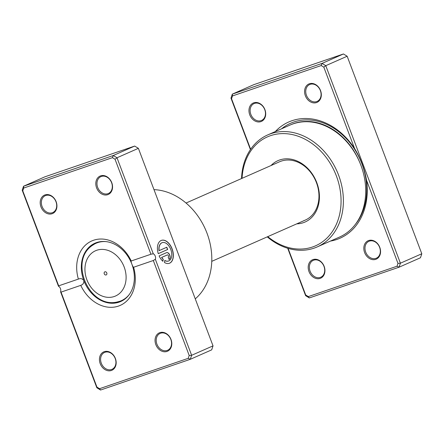 <?xml version="1.0" encoding="UTF-8"?>
<svg xmlns="http://www.w3.org/2000/svg" width="444" height="444" viewBox="0 0 444 444"><rect width="100%" height="100%" fill="white"/><g stroke="black" fill="none" stroke-linecap="round" stroke-linejoin="round"><path stroke-width="0.67" d="M275.286 131.579A63.52 50.527 66.2 0 1 291.958 120.724A63.52 50.527 66.2 0 1 354.54 148.463L323.82 67.166L321.195 65.557L232.501 95.937L231.552 98.762L250.644 149.284M288.084 248.374L305.705 294.994L308.33 296.598L397.019 266.222L397.974 263.392L366.505 180.125C364.535 168.831 360.55 158.275 354.54 148.463M366.505 180.125A63.52 50.527 66.2 0 1 336.824 239.466A63.52 50.527 66.2 0 1 330.403 241.092M316.505 102.575A10.062 8.003 66.2 0 1 305.367 95.771A10.062 8.003 66.2 0 1 309.396 83.766A10.062 8.003 66.2 0 1 320.535 90.576A10.062 8.003 66.2 0 1 316.505 102.575M310.156 84.343A9.224 7.337 -113.8 0 0 309.69 84.527A9.224 7.337 -113.8 0 0 306.576 95.638A9.224 7.337 -113.8 0 0 316.672 101.587A9.224 7.337 -113.8 0 0 317.138 101.404A9.224 7.337 -113.8 0 0 320.252 90.293A9.224 7.337 -113.8 0 0 310.156 84.343M260.889 121.623A10.062 8.003 66.2 0 1 249.75 114.813A10.062 8.003 66.2 0 1 253.779 102.814A10.062 8.003 66.2 0 1 264.918 109.624A10.062 8.003 66.2 0 1 260.889 121.623M254.545 103.391A9.224 7.337 -113.8 0 0 254.079 103.574A9.224 7.337 -113.8 0 0 250.965 114.685A9.224 7.337 -113.8 0 0 261.061 120.635A9.224 7.337 -113.8 0 0 261.527 120.452A9.224 7.337 -113.8 0 0 264.641 109.341A9.224 7.337 -113.8 0 0 254.545 103.391M375.741 259.346A10.062 8.003 66.2 0 1 364.607 252.536A10.062 8.003 66.2 0 1 368.637 240.531A10.062 8.003 66.2 0 1 379.77 247.341A10.062 8.003 66.2 0 1 375.741 259.346M369.397 241.114A9.224 7.337 -113.8 0 0 368.931 241.292A9.224 7.337 -113.8 0 0 365.817 252.408A9.224 7.337 -113.8 0 0 375.913 258.358A9.224 7.337 -113.8 0 0 376.379 258.175A9.224 7.337 -113.8 0 0 379.492 247.064A9.224 7.337 -113.8 0 0 369.397 241.114M320.13 278.394A10.062 8.003 66.2 0 1 308.991 271.584A10.062 8.003 66.2 0 1 313.02 259.579A10.062 8.003 66.2 0 1 324.159 266.389A10.062 8.003 66.2 0 1 320.13 278.394M313.78 260.162A9.224 7.337 -113.8 0 0 313.314 260.339A9.224 7.337 -113.8 0 0 310.201 271.456A9.224 7.337 -113.8 0 0 320.296 277.406A9.224 7.337 -113.8 0 0 320.762 277.223A9.224 7.337 -113.8 0 0 323.876 266.111A9.224 7.337 -113.8 0 0 313.78 260.162M271.029 165.54A33.544 26.684 66.2 0 1 279.665 159.979A33.544 26.684 66.2 0 1 316.794 182.678A33.544 26.684 66.2 0 1 303.363 222.688A33.544 26.684 66.2 0 1 296.753 223.854M303.696 220.712A31.868 25.352 -113.8 0 0 305.306 220.08A31.868 25.352 -113.8 0 0 316.061 181.69A31.868 25.352 -113.8 0 0 281.191 161.139A31.868 25.352 -113.8 0 0 279.581 161.766L186.036 203.03M267.771 236.641A59.546 47.364 -113.8 0 0 312.543 246.986A59.546 47.364 -113.8 0 0 336.386 175.968A59.546 47.364 -113.8 0 0 270.485 135.681A59.546 47.364 -113.8 0 0 242.047 178.327M241.536 178.549A61.222 48.701 66.2 0 1 267.732 134.909A61.222 48.701 66.2 0 1 270.823 133.705A61.222 48.701 66.2 0 1 337.817 173.188A61.222 48.701 66.2 0 1 317.155 246.936A61.222 48.701 66.2 0 1 314.063 248.146A61.222 48.701 66.2 0 1 267.26 236.863M317.155 246.936L339.471 237.09A61.222 48.701 -113.8 0 0 360.134 163.342A61.222 48.701 -113.8 0 0 293.14 123.859A61.222 48.701 -113.8 0 0 290.054 125.064L267.732 134.909M305.705 294.994L305.616 295.665L287.701 248.257M321.195 65.557L322.061 63.403L343.445 53.968L253.707 84.699L232.317 94.139L322.061 63.403L325.768 65.673L347.158 56.238L343.445 53.968M250.422 149.606L230.974 98.135L232.317 94.139L232.501 95.937M323.82 67.166L325.768 65.673L400.41 263.198L399.067 267.199L309.324 297.935L305.616 295.665M397.019 266.222L399.067 267.199L420.457 257.764L421.8 253.763L347.158 56.238M397.974 263.392L400.41 263.198L421.8 253.763M231.552 98.762L230.974 98.135M309.324 297.935L308.33 296.598M104.928 271.817A1.676 1.332 -113.8 0 0 104.845 271.85A1.676 1.332 -113.8 0 0 104.279 273.87A1.676 1.332 -113.8 0 0 106.116 274.953A1.676 1.332 -113.8 0 0 106.199 274.919A1.676 1.332 -113.8 0 0 106.765 272.899A1.676 1.332 -113.8 0 0 104.928 271.817M168.465 261.028A9.701 5.866 -108.9 0 1 168.404 261.05A9.701 5.866 -108.9 0 1 164.78 260.55M164.796 260.445A9.701 5.866 71.1 0 0 168.531 261.005A9.701 5.866 71.1 0 0 170.768 249.456A9.701 5.866 71.1 0 0 162.243 242.652A9.701 5.866 71.1 0 0 159.119 250.627L166.794 247.241L167.649 249.511L158.269 253.646A12.127 7.332 -108.9 0 1 161.461 240.359A12.127 7.332 -108.9 0 1 172.111 248.862A12.127 7.332 -108.9 0 1 169.314 263.303A12.127 7.332 -108.9 0 1 164.447 262.482L164.796 260.445M169.253 263.32A12.127 7.332 71.1 0 0 171.983 248.906A12.127 7.332 71.1 0 0 161.394 240.382M166.489 252.669A3.635 2.198 -108.9 0 1 166.594 252.625A3.635 2.198 -108.9 0 1 169.791 255.178A3.635 2.198 -108.9 0 1 169.059 259.468L168.198 257.198A1.21 0.733 71.1 0 0 168.443 255.772A1.21 0.733 71.1 0 0 167.377 254.917A1.21 0.733 71.1 0 0 167.344 254.934L161.688 257.431A9.701 5.866 71.1 0 0 163.237 259.263L162.893 261.3A12.127 7.332 -108.9 0 1 159.124 255.916L166.489 252.669M169.053 259.451A3.635 2.198 71.1 0 0 169.663 255.222A3.635 2.198 71.1 0 0 166.533 252.647M107.731 194.677A10.062 8.003 66.2 0 1 96.592 187.868A10.062 8.003 66.2 0 1 100.622 175.863A10.062 8.003 66.2 0 1 111.76 182.673A10.062 8.003 66.2 0 1 107.731 194.677M101.382 176.44A9.224 7.337 -113.8 0 0 100.916 176.623A9.224 7.337 -113.8 0 0 97.802 187.734A9.224 7.337 -113.8 0 0 107.898 193.684A9.224 7.337 -113.8 0 0 108.364 193.506A9.224 7.337 -113.8 0 0 111.477 182.39A9.224 7.337 -113.8 0 0 101.382 176.44M166.972 351.443A10.062 8.003 66.2 0 1 155.833 344.633A10.062 8.003 66.2 0 1 159.862 332.634A10.062 8.003 66.2 0 1 171.001 339.438A10.062 8.003 66.2 0 1 166.972 351.443M160.623 333.211A9.224 7.337 -113.8 0 0 160.156 333.394A9.224 7.337 -113.8 0 0 157.043 344.505A9.224 7.337 -113.8 0 0 167.138 350.455A9.224 7.337 -113.8 0 0 167.604 350.272A9.224 7.337 -113.8 0 0 170.718 339.161A9.224 7.337 -113.8 0 0 160.623 333.211M111.355 370.49A10.062 8.003 66.2 0 1 100.216 363.68A10.062 8.003 66.2 0 1 104.246 351.681A10.062 8.003 66.2 0 1 115.385 358.486A10.062 8.003 66.2 0 1 111.355 370.49M105.006 352.259A9.224 7.337 -113.8 0 0 104.54 352.442A9.224 7.337 -113.8 0 0 101.426 363.553A9.224 7.337 -113.8 0 0 111.522 369.502A9.224 7.337 -113.8 0 0 111.988 369.319A9.224 7.337 -113.8 0 0 115.101 358.208A9.224 7.337 -113.8 0 0 105.006 352.259M52.115 213.725A10.062 8.003 66.2 0 1 40.981 206.915A10.062 8.003 66.2 0 1 45.011 194.91A10.062 8.003 66.2 0 1 56.144 201.72A10.062 8.003 66.2 0 1 52.115 213.725M45.771 195.488A9.224 7.337 -113.8 0 0 45.305 195.671A9.224 7.337 -113.8 0 0 42.191 206.782A9.224 7.337 -113.8 0 0 52.287 212.732A9.224 7.337 -113.8 0 0 52.753 212.554A9.224 7.337 -113.8 0 0 55.866 201.437A9.224 7.337 -113.8 0 0 45.771 195.488M195.266 298.868A61.222 48.701 -113.8 0 0 206.993 233.172A61.222 48.701 -113.8 0 0 153.996 189.644M131.191 261L150.938 254.24L115.046 159.263L112.421 157.659L23.732 188.034L22.777 190.864L58.669 285.842L78.383 279.093A35.226 28.022 66.2 0 1 93.551 240.254A35.226 28.022 66.2 0 1 131.224 260.994C130.875 260.961 131.091 262.004 131.862 264.13A31.868 25.352 -113.8 0 0 96.592 242.568A31.868 25.352 -113.8 0 0 94.988 243.201A31.868 25.352 -113.8 0 0 83.833 280.58A31.868 25.352 -113.8 0 0 119.103 302.142A31.868 25.352 -113.8 0 0 120.713 301.515A31.868 25.352 -113.8 0 0 131.862 264.13C132.706 266.278 133.283 267.321 133.594 267.26A35.226 28.022 66.2 0 1 118.426 306.099A35.226 28.022 66.2 0 1 80.753 285.364L61.039 292.113L96.931 387.09L99.556 388.7L188.25 358.319L189.2 355.494L153.308 260.511L133.594 267.26M188.25 358.319L190.293 359.301L211.683 349.861L213.026 345.865L138.384 148.335L117 157.77L153.291 253.818A3.352 2.026 -108.9 0 1 155.345 259.246L191.636 355.3L190.293 359.301L100.555 390.032L96.842 387.762L60.545 291.714L61.039 292.113M213.026 345.865L191.636 355.3L189.2 355.494M138.384 148.335L134.676 146.065L44.933 176.801L23.543 186.236L22.2 190.237L58.491 286.286L58.669 285.842L58.491 286.286A3.352 2.026 -108.9 0 1 60.545 291.714M23.732 188.034L23.543 186.236L113.287 155.5L117 157.77L115.046 159.263M134.676 146.065L113.287 155.5L112.421 157.659M80.753 285.364C83.072 284.526 84.099 282.933 83.833 280.58C82.49 278.654 80.675 278.155 78.383 279.093L78.61 279.01M153.291 253.818L151.165 254.157M153.308 260.511L155.345 259.246M96.931 387.09L96.842 387.762M99.556 388.7L100.555 390.032M22.2 190.237L22.777 190.864M162.787 261.205L163.114 259.307A9.701 5.866 -108.9 0 1 161.561 257.47L167.216 254.978A1.21 0.733 -108.9 0 1 167.255 254.961A1.21 0.733 -108.9 0 1 167.288 254.95M158.264 253.635L167.649 249.511M167.521 249.556L166.667 247.297M162.182 242.674A9.701 5.866 -108.9 0 0 162.116 242.696A9.701 5.866 -108.9 0 0 158.991 250.671L159.119 250.627M290.454 124.892L290.842 124.72A60.168 47.863 66.2 0 1 293.878 123.532A60.168 47.863 66.2 0 1 359.801 162.532M281.568 128.81A61.599 49.001 66.2 0 1 293.7 122.05A61.599 49.001 66.2 0 1 355.86 151.293A61.599 49.001 66.2 0 1 355.217 224.57M114.258 296.509A24.742 19.68 -113.8 0 0 124.165 266.999A24.742 19.68 -113.8 0 0 96.786 250.261A24.742 19.68 -113.8 0 0 86.88 279.77A24.742 19.68 -113.8 0 0 114.258 296.509M96.981 242.441L92.03 245.632A31.385 24.964 66.2 0 1 97.636 242.64A31.385 24.964 66.2 0 1 105.95 241.603M129.282 294.494A31.385 24.964 66.2 0 1 119.802 301.304A31.385 24.964 66.2 0 1 116.922 302.059L122.616 300.549M211.76 261.35L305.306 220.08M116.922 302.059C89.444 308.441 68.792 261.621 92.03 245.632"/></g></svg>
